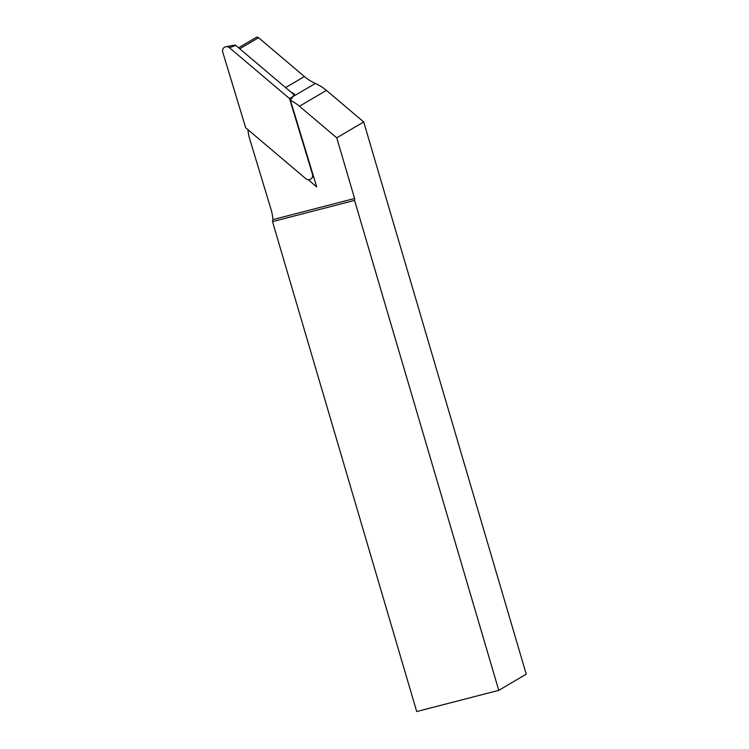 <?xml version="1.0" encoding="UTF-8"?>
<svg xmlns="http://www.w3.org/2000/svg" width="749" height="749" viewBox="0 0 749 749"><rect width="100%" height="100%" fill="white"/><g stroke="black" fill="none" stroke-linecap="round" stroke-linejoin="round"><path stroke-width="1.12" d="M238.557 47.777L256.111 37.45A2.256 2.107 59.5 0 1 258.555 37.712L304.412 76.538A45.09 42.178 -120.5 0 0 315.413 83.457A45.09 42.178 59.5 0 1 326.405 90.386L363.705 121.965L336.75 137.825L354.605 198.494L354.567 200.414L498.759 690.344L526.238 674.184L363.705 121.965M354.605 198.494L272.917 219.607L272.505 221.62L416.706 711.55L498.759 690.344M272.505 221.62L354.567 200.414M308.157 179.666L316.705 186.904L290.425 100.263A45.09 42.178 59.5 0 1 299.45 106.246L336.75 137.825M272.917 219.607A47.908 44.809 -120.5 0 0 270.913 208.952L249.801 139.333A45.09 42.178 59.5 0 1 247.938 129.689M290.827 92.024A45.09 42.178 59.5 0 0 294.554 94.084L290.425 100.263M312.436 174.152L289.517 98.578L229.466 47.739A4.513 4.213 59.5 0 0 222.762 52.196L245.691 127.779L305.742 178.618A4.513 4.213 -120.5 0 0 312.436 174.152L312.764 173.899M315.413 83.457L289.517 98.578M225.88 46.728L234.765 45.118A1.217 1.133 59.5 0 1 235.729 45.389L229.466 47.739M294.085 94.786L235.729 45.389M239.746 48.779L258.555 37.712M285.603 87.605L304.412 76.538M299.45 106.246L326.405 90.386M313.428 176.109L311.687 178.234"/></g></svg>
